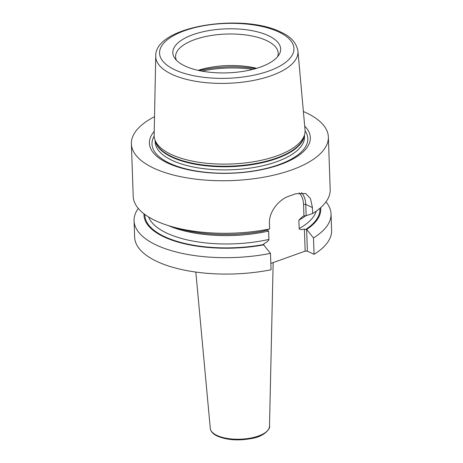 <?xml version="1.0" encoding="UTF-8"?>
<svg xmlns="http://www.w3.org/2000/svg" width="463" height="463" viewBox="0 0 463 463"><rect width="100%" height="100%" fill="white"/><g stroke="black" fill="none" stroke-linecap="round" stroke-linejoin="round"><path stroke-width="0.69" d="M170.928 154.306A75.51 30.813 178 0 1 154.827 139.525A75.51 30.813 178 0 1 154.15 135.161L155.73 56.104A71.175 29.042 178 0 0 171.536 74.149A71.175 29.042 -2 0 0 251.803 80.759A71.175 29.042 -2 0 0 297.952 51.138L305.036 129.895A75.51 30.813 178 0 1 304.666 134.287A75.51 30.813 178 0 1 250.981 162.166A75.51 30.813 178 0 1 170.928 154.306M184.812 65.92A53.945 22.016 178 0 1 174.852 58.35A53.945 22.016 178 0 1 201.966 32.016A53.945 22.016 178 0 1 268.679 35.79A53.945 22.016 178 0 1 279.027 54.715A53.945 22.016 178 0 1 238.323 72.031A53.945 22.016 178 0 1 184.812 65.92M176.42 60.231A51.329 20.945 178 0 1 175.593 56.781A51.329 20.945 178 0 1 209.438 35.79A51.329 20.945 178 0 1 266.786 40.657A51.329 20.945 -2 0 1 278.182 53.199A51.329 20.945 -2 0 1 277.597 56.694M198.118 70.353A51.329 20.945 178 0 1 256.658 68.31M154.225 131.394A80.516 32.856 -2 0 0 167.288 162.895A80.516 32.856 -2 0 0 270.433 167.623A80.516 32.856 -2 0 0 304.7 126.139M303.381 111.49A98.55 40.212 178 0 1 306.477 112.891A98.55 40.212 -2 0 1 328.36 136.973A98.55 40.212 -2 0 1 263.366 177.271A98.55 40.212 -2 0 1 153.265 167.93A98.55 40.212 178 0 1 131.382 143.848A98.55 40.212 178 0 1 154.52 116.693M301.477 192.596A23.654 16.986 -64.5 0 1 305.754 204.386L312.427 207.569L310.47 198.581L305.673 193.517L295.73 193.754A98.55 40.212 178 0 1 289.491 195.994C280.156 198.644 268.957 210.758 269.42 223.016L269.628 228.982A98.55 40.212 178 0 1 170.453 226.245A98.55 40.212 178 0 1 155.099 220.475A98.55 40.212 178 0 1 133.217 196.393L131.382 143.848M269.628 228.982L263.169 231.135A88.45 36.091 178 0 1 176.918 228.149L170.453 226.245M328.36 136.973L330.194 189.512A98.55 40.212 178 0 1 312.635 213.53L306.176 215.689L303.936 215.868L302.327 216.782L298.872 220.191A84.654 34.546 -2 0 0 305.864 215.665M319.892 208.309A87.611 35.749 178 0 1 305.742 229.416L306.656 229.445L313.486 237.93A98.55 40.212 -2 0 0 331.045 213.912A98.55 40.212 -2 0 0 325.975 201.874M313.486 237.93L314.059 254.32L307.386 251.143L305.169 251.114L270.832 263.447M331.045 213.912L331.618 230.302A98.55 40.212 178 0 1 314.059 254.32M271.058 269.773A98.55 40.212 178 0 1 134.64 237.183L134.067 220.787A98.55 40.212 -2 0 0 270.485 253.377L271.058 269.773M138.287 208.425A98.55 40.212 -2 0 0 134.067 220.787M312.427 207.569L312.635 213.53M270.485 253.377L263.65 244.892A88.45 36.091 -2 0 1 143.987 213.808M306.656 229.445A88.45 36.091 -2 0 0 320.662 207.638M266.266 230.111L268.621 231.054L268.916 239.417C268.719 240.615 267.029 242.056 263.852 243.741L263.65 244.892M305.742 229.416L304.405 229.168C301.147 229.787 299.399 229.579 299.167 228.548L298.872 220.191M263.898 245.199L263.852 243.741M304.405 229.168L305.169 251.114M299.029 192.811A22.074 15.852 -64.5 0 1 303.537 204.357L303.936 215.868M303.537 204.357L305.754 204.386L306.147 215.671M306.628 229.428L307.386 251.143M154.827 139.525L155.614 141.875A74.798 30.523 -2 0 0 171.559 156.517A74.798 30.523 -2 0 0 250.865 164.301A74.798 30.523 -2 0 0 304.046 136.689L304.666 134.287M174.482 69.629A67.233 27.439 -2 0 0 268.986 70.972A67.233 27.439 -2 0 0 279.01 32.08A67.233 27.439 178 0 0 184.5 30.737A67.233 27.439 178 0 0 174.482 69.629M199.281 70.608A62.245 25.401 178 0 1 255.512 68.646M201.909 71.128A63.228 25.801 178 0 1 252.931 69.346M155.325 141.007A74.717 30.489 -2 0 0 171.64 157.055A74.717 30.489 -2 0 0 252.549 164.568A74.717 30.489 -2 0 0 304.278 135.804M155.105 140.341L155.157 141.933A74.717 30.489 -2 0 0 171.75 160.192A74.717 30.489 -2 0 0 255.229 167.27A74.717 30.489 -2 0 0 304.504 136.718L304.451 135.127M154.167 136.07A77.952 31.808 -2 0 0 169.308 163.103A77.952 31.808 -2 0 0 265.368 168.636A77.952 31.808 -2 0 0 305.088 130.797M263.713 244.516A87.611 35.749 178 0 1 144.809 214.421M168.376 225.608A84.654 34.546 -2 0 0 268.621 231.054M148.64 216.991A84.654 34.546 -2 0 0 268.916 239.417M299.167 228.548A84.654 34.546 -2 0 0 316.246 211.14M269.489 426.371C270.878 427.575 265.062 436.464 251.855 438.455C238.532 440.932 226.997 440.139 217.263 436.077C213.026 434.068 210.7 431.522 210.295 428.437A29.626 12.09 -2 0 0 216.858 435.394A29.626 12.09 -2 0 0 249.626 438.258A29.626 12.09 -2 0 0 269.489 426.371L273.164 262.608M297.952 51.138C296.453 42.793 290.747 36.45 280.827 32.115C243.069 12.929 154.711 25.795 155.73 56.104M210.295 428.437L195.826 272.065"/></g></svg>
